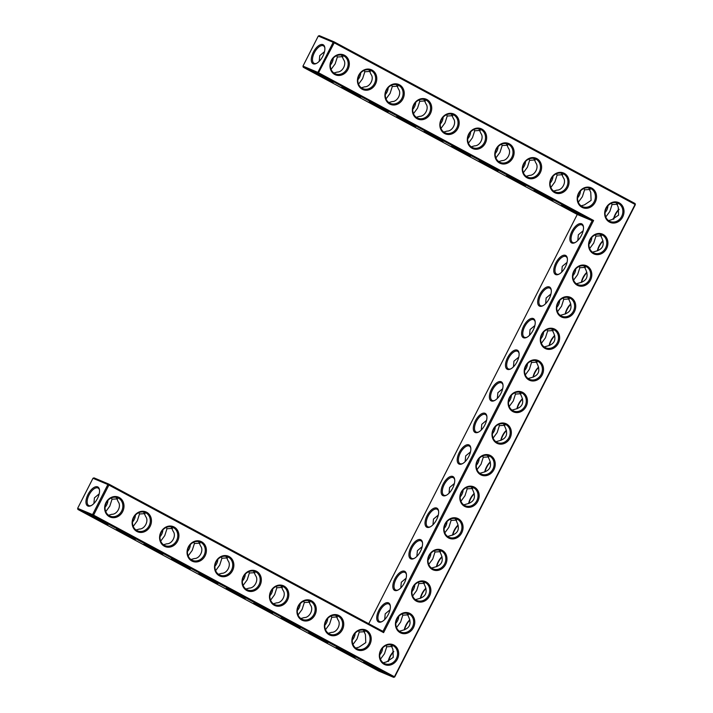 <?xml version="1.0" encoding="UTF-8"?>
<svg xmlns="http://www.w3.org/2000/svg" width="713" height="713" viewBox="0 0 713 713"><rect width="100%" height="100%" fill="white"/><g stroke="black" fill="none" stroke-linecap="round" stroke-linejoin="round"><path stroke-width="1.07" d="M334.754 74.491A10.784 9.474 -67.2 0 1 334.86 56.202A10.784 9.474 -67.2 0 1 349.325 63.974A10.784 9.474 -67.2 0 1 334.754 74.491M334.762 73.573A9.937 8.725 -67.2 0 1 331.393 60.97A9.937 8.725 -67.2 0 1 343.113 55.569A9.937 8.725 -67.2 0 1 347.311 68.109A9.937 8.725 -67.2 0 1 335.422 73.885A9.937 8.725 -67.2 0 1 334.762 73.573M341.491 55.088L343.532 59.589C346.973 63.787 342.605 72.28 337.178 72.066L333.871 73.02M318.283 36.051L319.335 35.65L334.237 41.915L333.194 42.317L334.228 42.825L334.237 41.915L635.087 203.544L635.363 204.649L394.717 676.949L393.665 677.35L92.824 515.722L93.581 515.125L92.547 514.608L107.868 484.537L108.902 485.054L108.911 484.136L382.952 631.361L592.182 220.727L577.272 214.461L303.239 67.236L318.141 73.501L334.228 42.825L635.078 204.453L394.432 676.753L93.581 515.125L108.902 485.054L383.603 632.627L593.599 220.477L317.873 72.387L333.194 42.317L318.283 36.051L302.963 66.122L317.873 72.387L318.141 73.501L592.182 220.727L593.599 220.477M561.167 316.83A10.784 9.474 -67.2 0 1 557.709 302.74A10.784 9.474 -67.2 0 1 570.953 297.624A10.784 9.474 -67.2 0 1 574.411 311.715A10.784 9.474 -67.2 0 1 561.167 316.83M593.35 253.659A10.784 9.474 -67.2 0 1 589.892 239.568A10.784 9.474 -67.2 0 1 603.136 234.452A10.784 9.474 -67.2 0 1 606.594 248.543A10.784 9.474 -67.2 0 1 593.35 253.659M577.254 285.245A10.784 9.474 -67.2 0 1 573.796 271.154A10.784 9.474 -67.2 0 1 587.04 266.038A10.784 9.474 -67.2 0 1 590.498 280.129A10.784 9.474 -67.2 0 1 577.254 285.245M105.97 502.62A10.784 9.474 -67.2 0 1 119.214 497.505A10.784 9.474 -67.2 0 1 122.672 511.595A10.784 9.474 -67.2 0 1 109.428 516.711A10.784 9.474 -67.2 0 1 105.97 502.62M545.071 348.416A10.784 9.474 -67.2 0 1 541.613 334.326A10.784 9.474 -67.2 0 1 554.857 329.21A10.784 9.474 -67.2 0 1 558.315 343.301A10.784 9.474 -67.2 0 1 545.071 348.416M448.504 537.941A10.784 9.474 -67.2 0 1 445.046 523.85A10.784 9.474 -67.2 0 1 458.29 518.734A10.784 9.474 -67.2 0 1 461.748 532.825A10.784 9.474 -67.2 0 1 448.504 537.941M432.408 569.527A10.784 9.474 -67.2 0 1 428.95 555.445A10.784 9.474 -67.2 0 1 442.194 550.329A10.784 9.474 -67.2 0 1 445.652 564.411A10.784 9.474 -67.2 0 1 432.408 569.527M464.6 506.355A10.784 9.474 -67.2 0 1 461.142 492.264A10.784 9.474 -67.2 0 1 474.386 487.148A10.784 9.474 -67.2 0 1 477.844 501.239A10.784 9.474 -67.2 0 1 464.6 506.355M400.216 632.707A10.784 9.474 -67.2 0 1 396.758 618.617A10.784 9.474 -67.2 0 1 410.002 613.501A10.784 9.474 -67.2 0 1 413.46 627.592A10.784 9.474 -67.2 0 1 400.216 632.707M416.312 601.121A10.784 9.474 -67.2 0 1 412.854 587.031A10.784 9.474 -67.2 0 1 426.098 581.915A10.784 9.474 -67.2 0 1 429.556 596.006A10.784 9.474 -67.2 0 1 416.312 601.121M325.725 620.684A10.784 9.474 -67.2 0 1 338.969 615.569A10.784 9.474 -67.2 0 1 342.427 629.659A10.784 9.474 -67.2 0 1 329.183 634.775A10.784 9.474 -67.2 0 1 325.725 620.684M353.193 635.443A10.784 9.474 -67.2 0 1 366.437 630.328A10.784 9.474 -67.2 0 1 369.895 644.418A10.784 9.474 -67.2 0 1 356.652 649.534A10.784 9.474 -67.2 0 1 353.193 635.443M496.783 443.183A10.784 9.474 -67.2 0 1 493.325 429.092A10.784 9.474 -67.2 0 1 506.569 423.977A10.784 9.474 -67.2 0 1 510.027 438.067A10.784 9.474 -67.2 0 1 496.783 443.183M512.879 411.597A10.784 9.474 -67.2 0 1 509.421 397.506A10.784 9.474 -67.2 0 1 522.665 392.391A10.784 9.474 -67.2 0 1 526.123 406.481A10.784 9.474 -67.2 0 1 512.879 411.597M528.975 380.002A10.784 9.474 -67.2 0 1 525.517 365.921A10.784 9.474 -67.2 0 1 538.761 360.805A10.784 9.474 -67.2 0 1 542.219 374.886A10.784 9.474 -67.2 0 1 528.975 380.002M188.375 546.898A10.784 9.474 -67.2 0 1 201.619 541.782A10.784 9.474 -67.2 0 1 205.077 555.873A10.784 9.474 -67.2 0 1 191.833 560.988A10.784 9.474 -67.2 0 1 188.375 546.898M480.687 474.769A10.784 9.474 -67.2 0 1 477.229 460.678A10.784 9.474 -67.2 0 1 490.473 455.562A10.784 9.474 -67.2 0 1 493.931 469.653A10.784 9.474 -67.2 0 1 480.687 474.769M133.438 517.38A10.784 9.474 -67.2 0 1 146.682 512.264A10.784 9.474 -67.2 0 1 150.14 526.354A10.784 9.474 -67.2 0 1 136.896 531.47A10.784 9.474 -67.2 0 1 133.438 517.38M160.906 532.139A10.784 9.474 -67.2 0 1 174.15 527.023A10.784 9.474 -67.2 0 1 177.608 541.114A10.784 9.474 -67.2 0 1 164.364 546.229A10.784 9.474 -67.2 0 1 160.906 532.139M215.843 561.657A10.784 9.474 -67.2 0 1 229.087 556.541A10.784 9.474 -67.2 0 1 232.545 570.632A10.784 9.474 -67.2 0 1 219.301 575.747A10.784 9.474 -67.2 0 1 215.843 561.657M243.32 576.416A10.784 9.474 -67.2 0 1 256.564 571.3A10.784 9.474 -67.2 0 1 260.022 585.382A10.784 9.474 -67.2 0 1 246.778 590.507A10.784 9.474 -67.2 0 1 243.32 576.416M380.662 650.203A10.784 9.474 -67.2 0 1 393.906 645.087A10.784 9.474 -67.2 0 1 397.364 659.177A10.784 9.474 -67.2 0 1 384.12 664.293A10.784 9.474 -67.2 0 1 380.662 650.203M298.257 605.925A10.784 9.474 -67.2 0 1 311.501 600.809A10.784 9.474 -67.2 0 1 314.959 614.9A10.784 9.474 -67.2 0 1 301.715 620.016A10.784 9.474 -67.2 0 1 298.257 605.925M270.788 591.175A10.784 9.474 -67.2 0 1 284.032 586.059A10.784 9.474 -67.2 0 1 287.491 600.141A10.784 9.474 -67.2 0 1 274.247 605.257A10.784 9.474 -67.2 0 1 270.788 591.175M444.627 133.518A10.784 9.474 -67.2 0 1 444.734 115.23A10.784 9.474 -67.2 0 1 459.199 123.001A10.784 9.474 -67.2 0 1 444.627 133.518M362.222 89.25A10.784 9.474 -67.2 0 1 362.329 70.961A10.784 9.474 -67.2 0 1 376.794 78.733A10.784 9.474 -67.2 0 1 362.222 89.25M389.69 104.009A10.784 9.474 -67.2 0 1 389.797 85.72A10.784 9.474 -67.2 0 1 404.262 93.483A10.784 9.474 -67.2 0 1 389.69 104.009M417.158 118.768A10.784 9.474 -67.2 0 1 417.265 100.471A10.784 9.474 -67.2 0 1 431.73 108.242A10.784 9.474 -67.2 0 1 417.158 118.768M472.095 148.277A10.784 9.474 -67.2 0 1 472.202 129.989A10.784 9.474 -67.2 0 1 486.667 137.761A10.784 9.474 -67.2 0 1 472.095 148.277M527.041 177.795A10.784 9.474 -67.2 0 1 527.148 159.507A10.784 9.474 -67.2 0 1 541.613 167.279A10.784 9.474 -67.2 0 1 527.041 177.795M499.572 163.036A10.784 9.474 -67.2 0 1 499.679 144.748A10.784 9.474 -67.2 0 1 514.135 152.52A10.784 9.474 -67.2 0 1 499.572 163.036M609.446 222.073A10.784 9.474 -67.2 0 1 609.553 203.784A10.784 9.474 -67.2 0 1 624.018 211.547A10.784 9.474 -67.2 0 1 609.446 222.073M554.509 192.555A10.784 9.474 -67.2 0 1 554.616 174.266A10.784 9.474 -67.2 0 1 569.081 182.038A10.784 9.474 -67.2 0 1 554.509 192.555M581.977 207.314A10.784 9.474 -67.2 0 1 582.084 189.025A10.784 9.474 -67.2 0 1 596.549 196.797A10.784 9.474 -67.2 0 1 581.977 207.314M316.67 63.288A9.902 4.724 118.2 0 1 314.05 63.297A9.902 4.724 118.2 0 1 314.362 52.735A9.902 4.724 118.2 0 1 323.426 45.846A9.902 4.724 118.2 0 1 324.861 48.038M319.219 61.3L319.754 55.632L324.531 51.639M336.634 55.712L337.356 56.995L342.935 56.648M331.073 69.402L335.137 63.894L337.356 56.995M382.952 631.361L383.603 632.627M557.985 302.936A9.937 8.725 112.8 0 0 561.835 316.233A9.937 8.725 112.8 0 0 573.724 310.449A9.937 8.725 112.8 0 0 569.527 297.909A9.937 8.725 112.8 0 0 557.985 302.936M590.177 239.764A9.937 8.725 112.8 0 0 594.018 253.053A9.937 8.725 112.8 0 0 605.907 247.277A9.937 8.725 112.8 0 0 601.719 234.737A9.937 8.725 112.8 0 0 590.177 239.764M574.081 271.35A9.937 8.725 112.8 0 0 577.931 284.647A9.937 8.725 112.8 0 0 589.82 278.863A9.937 8.725 112.8 0 0 585.623 266.323A9.937 8.725 112.8 0 0 574.081 271.35M106.255 502.817A9.937 8.725 112.8 0 0 110.096 516.114A9.937 8.725 112.8 0 0 121.985 510.33A9.937 8.725 112.8 0 0 117.788 497.79A9.937 8.725 112.8 0 0 106.255 502.817M541.898 334.531A9.937 8.725 112.8 0 0 545.739 347.819A9.937 8.725 112.8 0 0 557.628 342.035A9.937 8.725 112.8 0 0 553.431 329.495A9.937 8.725 112.8 0 0 541.898 334.531M445.331 524.046A9.937 8.725 112.8 0 0 449.172 537.344A9.937 8.725 112.8 0 0 461.061 531.559A9.937 8.725 112.8 0 0 456.864 519.019A9.937 8.725 112.8 0 0 445.331 524.046M429.235 555.641A9.937 8.725 112.8 0 0 433.076 568.929A9.937 8.725 112.8 0 0 444.965 563.145A9.937 8.725 112.8 0 0 440.768 550.614A9.937 8.725 112.8 0 0 429.235 555.641M461.418 492.46A9.937 8.725 112.8 0 0 465.268 505.758A9.937 8.725 112.8 0 0 477.157 499.973A9.937 8.725 112.8 0 0 472.96 487.434A9.937 8.725 112.8 0 0 461.418 492.46M397.043 618.813A9.937 8.725 112.8 0 0 400.884 632.101A9.937 8.725 112.8 0 0 412.774 626.326A9.937 8.725 112.8 0 0 408.585 613.786A9.937 8.725 112.8 0 0 397.043 618.813M413.139 587.227A9.937 8.725 112.8 0 0 416.98 600.515A9.937 8.725 112.8 0 0 428.869 594.731A9.937 8.725 112.8 0 0 424.681 582.2A9.937 8.725 112.8 0 0 413.139 587.227M326.01 620.88A9.937 8.725 112.8 0 0 329.852 634.178A9.937 8.725 112.8 0 0 341.741 628.394A9.937 8.725 112.8 0 0 337.552 615.854A9.937 8.725 112.8 0 0 326.01 620.88M353.479 635.639A9.937 8.725 112.8 0 0 357.32 648.937A9.937 8.725 112.8 0 0 369.209 643.153A9.937 8.725 112.8 0 0 365.02 630.613A9.937 8.725 112.8 0 0 353.479 635.639M493.61 429.288A9.937 8.725 112.8 0 0 497.451 442.577A9.937 8.725 112.8 0 0 509.34 436.802A9.937 8.725 112.8 0 0 505.152 424.262A9.937 8.725 112.8 0 0 493.61 429.288M509.706 397.702A9.937 8.725 112.8 0 0 513.547 410.991A9.937 8.725 112.8 0 0 525.436 405.207A9.937 8.725 112.8 0 0 521.248 392.676A9.937 8.725 112.8 0 0 509.706 397.702M525.802 366.117A9.937 8.725 112.8 0 0 529.643 379.405A9.937 8.725 112.8 0 0 541.532 373.621A9.937 8.725 112.8 0 0 537.335 361.09A9.937 8.725 112.8 0 0 525.802 366.117M188.66 547.094A9.937 8.725 112.8 0 0 192.501 560.382A9.937 8.725 112.8 0 0 204.39 554.607A9.937 8.725 112.8 0 0 200.201 542.067A9.937 8.725 112.8 0 0 188.66 547.094M477.514 460.874A9.937 8.725 112.8 0 0 481.364 474.163A9.937 8.725 112.8 0 0 493.253 468.388A9.937 8.725 112.8 0 0 489.056 455.848A9.937 8.725 112.8 0 0 477.514 460.874M133.723 517.576A9.937 8.725 112.8 0 0 137.564 530.873A9.937 8.725 112.8 0 0 149.454 525.089A9.937 8.725 112.8 0 0 145.256 512.549A9.937 8.725 112.8 0 0 133.723 517.576M161.191 532.335A9.937 8.725 112.8 0 0 165.033 545.623A9.937 8.725 112.8 0 0 176.922 539.848A9.937 8.725 112.8 0 0 172.733 527.308A9.937 8.725 112.8 0 0 161.191 532.335M216.128 561.853A9.937 8.725 112.8 0 0 219.978 575.141A9.937 8.725 112.8 0 0 231.868 569.357A9.937 8.725 112.8 0 0 227.67 556.826A9.937 8.725 112.8 0 0 216.128 561.853M243.596 576.612A9.937 8.725 112.8 0 0 247.447 589.901A9.937 8.725 112.8 0 0 259.336 584.116A9.937 8.725 112.8 0 0 255.138 571.585A9.937 8.725 112.8 0 0 243.596 576.612M380.947 650.399A9.937 8.725 112.8 0 0 384.797 663.687A9.937 8.725 112.8 0 0 396.678 657.912A9.937 8.725 112.8 0 0 392.489 645.372A9.937 8.725 112.8 0 0 380.947 650.399M298.542 606.121A9.937 8.725 112.8 0 0 302.383 619.419A9.937 8.725 112.8 0 0 314.273 613.635A9.937 8.725 112.8 0 0 310.075 601.095A9.937 8.725 112.8 0 0 298.542 606.121M271.074 591.371A9.937 8.725 112.8 0 0 274.915 604.66A9.937 8.725 112.8 0 0 286.804 598.875A9.937 8.725 112.8 0 0 282.606 586.344A9.937 8.725 112.8 0 0 271.074 591.371M444.636 132.609A9.937 8.725 -67.2 0 1 441.276 120.007A9.937 8.725 -67.2 0 1 452.996 114.606A9.937 8.725 -67.2 0 1 457.185 127.137A9.937 8.725 -67.2 0 1 445.295 132.921A9.937 8.725 -67.2 0 1 444.636 132.609M362.231 88.332A9.937 8.725 -67.2 0 1 358.862 75.73A9.937 8.725 -67.2 0 1 370.582 70.329A9.937 8.725 -67.2 0 1 374.78 82.868A9.937 8.725 -67.2 0 1 362.89 88.644A9.937 8.725 -67.2 0 1 362.231 88.332M389.699 103.091A9.937 8.725 -67.2 0 1 386.33 90.489A9.937 8.725 -67.2 0 1 398.05 85.088A9.937 8.725 -67.2 0 1 402.248 97.628A9.937 8.725 -67.2 0 1 390.359 103.403A9.937 8.725 -67.2 0 1 389.699 103.091M417.167 117.85A9.937 8.725 -67.2 0 1 413.798 105.248A9.937 8.725 -67.2 0 1 425.527 99.847A9.937 8.725 -67.2 0 1 429.716 112.378A9.937 8.725 -67.2 0 1 417.827 118.162A9.937 8.725 -67.2 0 1 417.167 117.85M472.113 147.368A9.937 8.725 -67.2 0 1 468.744 134.757A9.937 8.725 -67.2 0 1 480.464 129.356A9.937 8.725 -67.2 0 1 484.653 141.896A9.937 8.725 -67.2 0 1 472.772 147.68A9.937 8.725 -67.2 0 1 472.113 147.368M527.05 176.877A9.937 8.725 -67.2 0 1 523.681 164.275A9.937 8.725 -67.2 0 1 535.401 158.874A9.937 8.725 -67.2 0 1 539.598 171.414A9.937 8.725 -67.2 0 1 527.709 177.198A9.937 8.725 -67.2 0 1 527.05 176.877M499.581 162.118A9.937 8.725 -67.2 0 1 496.212 149.516A9.937 8.725 -67.2 0 1 507.932 144.115A9.937 8.725 -67.2 0 1 512.13 156.655A9.937 8.725 -67.2 0 1 500.241 162.439A9.937 8.725 -67.2 0 1 499.581 162.118M609.455 221.155A9.937 8.725 -67.2 0 1 606.095 208.553A9.937 8.725 -67.2 0 1 617.815 203.152A9.937 8.725 -67.2 0 1 622.003 215.683A9.937 8.725 -67.2 0 1 610.114 221.467A9.937 8.725 -67.2 0 1 609.455 221.155M554.518 191.637A9.937 8.725 -67.2 0 1 551.149 179.034A9.937 8.725 -67.2 0 1 562.869 173.633A9.937 8.725 -67.2 0 1 567.067 186.173A9.937 8.725 -67.2 0 1 555.177 191.949A9.937 8.725 -67.2 0 1 554.518 191.637M581.986 206.396A9.937 8.725 -67.2 0 1 578.617 193.793A9.937 8.725 -67.2 0 1 590.337 188.392A9.937 8.725 -67.2 0 1 594.535 200.932A9.937 8.725 -67.2 0 1 582.646 206.708A9.937 8.725 -67.2 0 1 581.986 206.396M333.256 58.163A9.937 8.725 -67.2 0 1 330.369 65.035M319.005 75.391L314.175 72.485L323.96 77.004L333.381 82.271L319.005 75.391M313.328 52.227A10.757 5.134 118.2 0 1 320.244 44.794A10.757 5.134 118.2 0 1 324.807 47.575A10.757 5.134 118.2 0 1 316.26 63.502A10.757 5.134 118.2 0 1 311.483 61.532A10.757 5.134 118.2 0 1 313.328 52.227M360.725 72.922A9.937 8.725 -67.2 0 1 357.837 79.794M364.102 70.471L364.824 71.755L370.404 71.407M358.55 84.161L362.605 78.653L364.824 71.755M368.96 69.847L371.01 74.348C374.441 78.546 370.074 87.039 364.655 86.826L361.348 87.779M456.356 149.186L451.516 146.272L461.311 150.799L470.723 156.058L456.356 149.186M483.824 163.945L478.993 161.031L488.779 165.559L498.191 170.817L483.824 163.945M511.292 178.696L506.462 175.79L516.248 180.318L525.668 185.576L511.292 178.696M538.761 193.455L533.93 190.549L543.716 195.068L553.136 200.335L538.761 193.455M566.229 208.214L561.398 205.308L571.193 209.827L580.605 215.094L566.229 208.214M346.473 90.15L341.643 87.244L351.429 91.763L360.849 97.03L346.473 90.15M373.942 104.909L369.111 102.004L378.906 106.522L388.318 111.789L373.942 104.909M401.419 119.668L396.58 116.763L406.374 121.281L415.786 126.54L401.419 119.668M428.887 134.427L424.048 131.513L433.843 136.04L443.254 141.299L428.887 134.427M577.272 214.461L368.746 623.723M571.924 231.386A10.784 5.143 -61.8 0 0 570.07 240.718A10.784 5.143 -61.8 0 0 574.856 242.687A10.784 5.143 -61.8 0 0 583.43 226.725A10.784 5.143 -61.8 0 0 578.849 223.935A10.784 5.143 -61.8 0 0 571.924 231.386M555.828 262.972A10.784 5.143 -61.8 0 0 553.974 272.304A10.784 5.143 -61.8 0 0 558.76 274.273A10.784 5.143 -61.8 0 0 567.334 258.32A10.784 5.143 -61.8 0 0 562.753 255.521A10.784 5.143 -61.8 0 0 555.828 262.972M539.732 294.558A10.784 5.143 -61.8 0 0 537.878 303.89A10.784 5.143 -61.8 0 0 542.664 305.859A10.784 5.143 -61.8 0 0 551.238 289.906A10.784 5.143 -61.8 0 0 546.657 287.107A10.784 5.143 -61.8 0 0 539.732 294.558M523.636 326.153A10.784 5.143 -61.8 0 0 521.782 335.484A10.784 5.143 -61.8 0 0 526.568 337.454A10.784 5.143 -61.8 0 0 535.142 321.492A10.784 5.143 -61.8 0 0 530.57 318.693A10.784 5.143 -61.8 0 0 523.636 326.153M507.54 357.739A10.784 5.143 -61.8 0 0 505.686 367.07A10.784 5.143 -61.8 0 0 510.472 369.04A10.784 5.143 -61.8 0 0 519.046 353.078A10.784 5.143 -61.8 0 0 514.474 350.288A10.784 5.143 -61.8 0 0 507.54 357.739M491.444 389.325A10.784 5.143 -61.8 0 0 489.59 398.656A10.784 5.143 -61.8 0 0 494.376 400.626A10.784 5.143 -61.8 0 0 502.959 384.663A10.784 5.143 -61.8 0 0 498.378 381.874A10.784 5.143 -61.8 0 0 491.444 389.325M475.357 420.911A10.784 5.143 -61.8 0 0 473.503 430.242A10.784 5.143 -61.8 0 0 478.289 432.212A10.784 5.143 -61.8 0 0 486.863 416.249A10.784 5.143 -61.8 0 0 482.282 413.46A10.784 5.143 -61.8 0 0 475.357 420.911M459.261 452.497A10.784 5.143 -61.8 0 0 457.407 461.828A10.784 5.143 -61.8 0 0 462.193 463.798A10.784 5.143 -61.8 0 0 470.767 447.835A10.784 5.143 -61.8 0 0 466.186 445.046A10.784 5.143 -61.8 0 0 459.261 452.497M443.165 484.082A10.784 5.143 -61.8 0 0 441.311 493.414A10.784 5.143 -61.8 0 0 446.097 495.383A10.784 5.143 -61.8 0 0 454.671 479.43A10.784 5.143 -61.8 0 0 450.09 476.632A10.784 5.143 -61.8 0 0 443.165 484.082M427.069 515.677A10.784 5.143 -61.8 0 0 425.215 525A10.784 5.143 -61.8 0 0 430.001 526.978A10.784 5.143 -61.8 0 0 438.575 511.016A10.784 5.143 -61.8 0 0 434.003 508.217A10.784 5.143 -61.8 0 0 427.069 515.677M410.973 547.263A10.784 5.143 -61.8 0 0 409.119 556.595A10.784 5.143 -61.8 0 0 413.905 558.564A10.784 5.143 -61.8 0 0 422.479 542.602A10.784 5.143 -61.8 0 0 417.907 539.812A10.784 5.143 -61.8 0 0 410.973 547.263M394.877 578.849A10.784 5.143 -61.8 0 0 393.023 588.18A10.784 5.143 -61.8 0 0 397.809 590.15A10.784 5.143 -61.8 0 0 406.392 574.188A10.784 5.143 -61.8 0 0 401.811 571.398A10.784 5.143 -61.8 0 0 394.877 578.849M378.79 610.435A10.784 5.143 -61.8 0 0 376.936 619.766A10.784 5.143 -61.8 0 0 381.722 621.736A10.784 5.143 -61.8 0 0 390.296 605.774A10.784 5.143 -61.8 0 0 385.715 602.984A10.784 5.143 -61.8 0 0 378.79 610.435M107.868 484.537L108.911 484.136L94.009 477.87L92.966 478.28L107.868 484.537M394.717 676.949L393.665 677.35L378.763 671.085L77.913 509.456L92.824 515.722L92.547 514.608L77.637 508.351L92.966 478.28M88.011 494.448A10.757 5.134 -61.8 0 0 86.157 503.752A10.757 5.134 -61.8 0 0 90.934 505.722A10.757 5.134 -61.8 0 0 99.481 489.804A10.757 5.134 -61.8 0 0 94.918 487.015A10.757 5.134 -61.8 0 0 88.011 494.448M368.38 665.193L363.541 662.288L373.336 666.807L382.747 672.074L368.38 665.193M340.912 650.434L336.073 647.529L345.867 652.047L355.279 657.315L340.912 650.434M313.444 635.675L308.604 632.77L318.399 637.297L327.811 642.556L313.444 635.675M285.966 620.925L281.136 618.011L290.931 622.538L300.342 627.796L285.966 620.925M258.498 606.166L253.668 603.251L263.454 607.779L272.874 613.037L258.498 606.166M231.03 591.407L226.199 588.492L235.985 593.02L245.406 598.278L231.03 591.407M203.561 576.648L198.731 573.742L208.517 578.261L217.928 583.528L203.561 576.648M176.093 561.889L171.254 558.983L181.049 563.502L190.46 568.769L176.093 561.889M148.625 547.129L143.785 544.224L153.58 548.743L162.992 554.01L148.625 547.129M121.148 532.37L116.317 529.465L126.112 533.992L135.523 539.251L121.148 532.37M93.679 517.611L88.849 514.706L98.635 519.233L108.055 524.492L93.679 517.611M635.087 203.544L635.363 204.649M613.795 219.141A10.757 5.134 118.2 0 1 615.497 214.56A10.757 5.134 118.2 0 1 619.107 209.479M603.02 241.039A10.784 5.143 -61.8 0 0 599.392 246.145A10.784 5.143 -61.8 0 0 597.681 250.744M586.924 272.624A10.784 5.143 -61.8 0 0 583.296 277.731A10.784 5.143 -61.8 0 0 581.585 282.33M570.828 304.21A10.784 5.143 -61.8 0 0 567.2 309.317A10.784 5.143 -61.8 0 0 565.489 313.925M554.732 335.796A10.784 5.143 -61.8 0 0 551.104 340.903A10.784 5.143 -61.8 0 0 549.402 345.511M538.636 367.391A10.784 5.143 -61.8 0 0 535.008 372.498A10.784 5.143 -61.8 0 0 533.306 377.097M522.549 398.977A10.784 5.143 -61.8 0 0 518.921 404.084A10.784 5.143 -61.8 0 0 517.21 408.683M506.453 430.563A10.784 5.143 -61.8 0 0 502.825 435.67A10.784 5.143 -61.8 0 0 501.114 440.269M490.357 462.149A10.784 5.143 -61.8 0 0 486.729 467.256A10.784 5.143 -61.8 0 0 485.018 471.854M474.261 493.735A10.784 5.143 -61.8 0 0 470.633 498.842A10.784 5.143 -61.8 0 0 468.922 503.449M458.165 525.321A10.784 5.143 -61.8 0 0 454.537 530.427A10.784 5.143 -61.8 0 0 452.835 535.035M442.069 556.915A10.784 5.143 -61.8 0 0 438.442 562.022A10.784 5.143 -61.8 0 0 436.739 566.621M425.982 588.501A10.784 5.143 -61.8 0 0 422.354 593.608A10.784 5.143 -61.8 0 0 420.643 598.207M409.886 620.087A10.784 5.143 -61.8 0 0 406.258 625.194A10.784 5.143 -61.8 0 0 404.547 629.793M393.781 651.7A10.757 5.134 -61.8 0 0 390.171 656.789A10.757 5.134 -61.8 0 0 388.469 661.361M567.904 297.437L569.954 301.911C572.486 308.381 570.364 312.552 563.582 314.415L560.284 315.36M600.096 234.256L602.137 238.739C604.677 245.21 602.556 249.381 595.765 251.243L592.476 252.188M584 265.842L586.05 270.325C588.582 276.796 586.46 280.967 579.678 282.829L576.38 283.774M116.174 497.317L118.215 501.818C121.638 505.972 117.315 514.501 111.861 514.287L108.554 515.241M551.809 329.023L553.858 333.497C556.39 339.976 554.268 344.138 547.486 346.01L544.197 346.946M455.242 518.547L457.291 523.021C459.823 529.501 457.701 533.663 450.919 535.525L447.63 536.47M439.155 550.133L441.195 554.607C443.736 561.086 441.605 565.249 434.823 567.12L431.534 568.056M471.338 486.961L473.387 491.435C475.919 497.906 473.797 502.077 467.015 503.939L463.717 504.884M406.963 613.305L409.004 617.788C411.544 624.258 409.414 628.429 402.631 630.292L399.342 631.237M423.059 581.719L425.1 586.193C427.64 592.672 425.509 596.843 418.727 598.706L415.438 599.642M335.93 615.381L337.971 619.873C341.393 624.035 337.071 632.565 331.616 632.351L328.31 633.304M363.398 630.132L365.439 634.632L365.778 642.618L359.085 647.11L355.778 648.064M503.53 423.78L505.57 428.263C508.111 434.734 505.989 438.905 499.198 440.768L495.909 441.712M519.625 392.195L521.666 396.669C524.207 403.148 522.076 407.319 515.294 409.182L512.005 410.118M535.721 360.609L537.762 365.083C540.302 371.562 538.172 375.733 531.39 377.596L528.101 378.532M198.579 541.586L200.62 546.087C204.043 550.24 199.72 558.769 194.266 558.564L190.959 559.518M487.434 455.366L489.483 459.849C492.015 466.32 489.893 470.491 483.102 472.354L479.813 473.298M143.643 512.068L145.684 516.568C149.106 520.731 144.784 529.26 139.329 529.046L136.023 530M171.111 526.827L173.152 531.328C176.574 535.481 172.252 544.019 166.797 543.805L163.491 544.759M226.048 556.345L228.089 560.846C231.511 564.999 227.189 573.528 221.734 573.314L218.428 574.268M253.516 571.104L255.557 575.605C258.988 579.758 254.657 588.287 249.202 588.073L245.896 589.027M390.867 644.891L392.908 649.391L393.246 657.377L386.553 661.869L383.246 662.823M308.462 600.622L310.503 605.123C313.925 609.276 309.602 617.806 304.148 617.592L300.841 618.545M280.984 585.863L283.034 590.364C286.457 594.517 282.134 603.046 276.68 602.833L273.373 603.786M451.374 114.125L453.415 118.625C456.846 122.823 452.479 131.317 447.06 131.094L443.753 132.048M396.437 84.606L398.478 89.107C401.909 93.305 397.542 101.799 392.123 101.576L388.817 102.529M423.905 99.365L425.946 103.866C429.378 108.064 425.01 116.558 419.592 116.335L416.285 117.288M478.842 128.884L480.883 133.384C484.323 137.582 479.947 146.076 474.528 145.853L471.222 146.807M533.779 158.393L535.828 162.894C539.26 167.092 534.893 175.585 529.465 175.371L526.158 176.325M506.31 143.643L508.351 148.144C511.791 152.341 507.424 160.826 501.997 160.612L498.69 161.566M616.192 202.67L618.233 207.171L618.572 215.139L611.879 219.64L608.572 220.593M561.256 173.152L563.297 177.653C566.728 181.851 562.361 190.344 556.942 190.13L553.636 191.084M588.724 187.911L590.765 192.412L591.104 200.389L584.41 204.889L581.104 205.843M303.239 67.236L302.963 66.122M583.484 227.189A9.937 4.741 -61.8 0 0 582.04 224.987A9.937 4.741 -61.8 0 0 572.958 231.903A9.937 4.741 -61.8 0 0 572.637 242.491A9.937 4.741 -61.8 0 0 575.266 242.473M567.388 258.774A9.937 4.741 -61.8 0 0 565.944 256.573A9.937 4.741 -61.8 0 0 556.862 263.489A9.937 4.741 -61.8 0 0 556.541 274.077A9.937 4.741 -61.8 0 0 559.17 274.068M551.292 290.369A9.937 4.741 -61.8 0 0 549.857 288.168A9.937 4.741 -61.8 0 0 540.766 295.075A9.937 4.741 -61.8 0 0 540.445 305.663A9.937 4.741 -61.8 0 0 543.074 305.654M535.196 321.955A9.937 4.741 -61.8 0 0 533.761 319.754A9.937 4.741 -61.8 0 0 524.67 326.661A9.937 4.741 -61.8 0 0 524.358 337.258A9.937 4.741 -61.8 0 0 526.987 337.24M519.1 353.541A9.937 4.741 -61.8 0 0 517.665 351.34A9.937 4.741 -61.8 0 0 508.574 358.247A9.937 4.741 -61.8 0 0 508.262 368.844A9.937 4.741 -61.8 0 0 510.891 368.826M503.004 385.127A9.937 4.741 -61.8 0 0 501.569 382.926A9.937 4.741 -61.8 0 0 492.487 389.833A9.937 4.741 -61.8 0 0 492.166 400.43A9.937 4.741 -61.8 0 0 494.795 400.412M486.917 416.713A9.937 4.741 -61.8 0 0 485.473 414.511A9.937 4.741 -61.8 0 0 476.391 421.428A9.937 4.741 -61.8 0 0 476.07 432.016A9.937 4.741 -61.8 0 0 478.699 431.998M470.821 448.299A9.937 4.741 -61.8 0 0 469.377 446.097A9.937 4.741 -61.8 0 0 460.295 453.013A9.937 4.741 -61.8 0 0 459.974 463.602A9.937 4.741 -61.8 0 0 462.603 463.584M454.725 479.885A9.937 4.741 -61.8 0 0 453.29 477.692A9.937 4.741 -61.8 0 0 444.199 484.599A9.937 4.741 -61.8 0 0 443.878 495.187A9.937 4.741 -61.8 0 0 446.507 495.178M438.629 511.479A9.937 4.741 -61.8 0 0 437.194 509.278A9.937 4.741 -61.8 0 0 428.103 516.185A9.937 4.741 -61.8 0 0 427.791 526.782A9.937 4.741 -61.8 0 0 430.42 526.764M422.533 543.065A9.937 4.741 -61.8 0 0 421.098 540.864A9.937 4.741 -61.8 0 0 412.007 547.771A9.937 4.741 -61.8 0 0 411.695 558.368A9.937 4.741 -61.8 0 0 414.324 558.35M406.437 574.651A9.937 4.741 -61.8 0 0 405.002 572.45A9.937 4.741 -61.8 0 0 395.92 579.357A9.937 4.741 -61.8 0 0 395.599 589.954A9.937 4.741 -61.8 0 0 398.228 589.936M390.341 606.237A9.937 4.741 -61.8 0 0 388.906 604.036A9.937 4.741 -61.8 0 0 379.824 610.943A9.937 4.741 -61.8 0 0 379.503 621.54A9.937 4.741 -61.8 0 0 382.132 621.522M77.637 508.351L77.913 509.456M99.535 490.259A9.902 4.724 -61.8 0 0 98.1 488.066A9.902 4.724 -61.8 0 0 89.045 494.965A9.902 4.724 -61.8 0 0 88.724 505.526A9.902 4.724 -61.8 0 0 91.344 505.508M613.51 219.239A9.902 4.724 118.2 0 1 615.212 214.363A9.902 4.724 118.2 0 1 619.036 209.212M602.948 240.771A9.937 4.741 -61.8 0 0 599.107 245.949A9.937 4.741 -61.8 0 0 597.396 250.842M586.852 272.357A9.937 4.741 -61.8 0 0 583.011 277.535A9.937 4.741 -61.8 0 0 581.3 282.428M570.756 303.943A9.937 4.741 -61.8 0 0 566.915 309.121A9.937 4.741 -61.8 0 0 565.213 314.014M554.661 335.529A9.937 4.741 -61.8 0 0 550.819 340.707A9.937 4.741 -61.8 0 0 549.117 345.609M538.565 367.115A9.937 4.741 -61.8 0 0 534.732 372.302A9.937 4.741 -61.8 0 0 533.021 377.195M522.477 398.71A9.937 4.741 -61.8 0 0 518.636 403.888A9.937 4.741 -61.8 0 0 516.925 408.781M506.382 430.296A9.937 4.741 -61.8 0 0 502.54 435.474A9.937 4.741 -61.8 0 0 500.829 440.367M490.286 461.881A9.937 4.741 -61.8 0 0 486.444 467.06A9.937 4.741 -61.8 0 0 484.733 471.953M474.19 493.467A9.937 4.741 -61.8 0 0 470.348 498.645A9.937 4.741 -61.8 0 0 468.646 503.538M458.094 525.053A9.937 4.741 -61.8 0 0 454.252 530.231A9.937 4.741 -61.8 0 0 452.55 535.133M441.998 556.639A9.937 4.741 -61.8 0 0 438.165 561.826A9.937 4.741 -61.8 0 0 436.454 566.719M425.911 588.234A9.937 4.741 -61.8 0 0 422.069 593.412A9.937 4.741 -61.8 0 0 420.358 598.305M409.815 619.82A9.937 4.741 -61.8 0 0 405.973 624.998A9.937 4.741 -61.8 0 0 404.262 629.891M393.71 651.432A9.902 4.724 -61.8 0 0 389.886 656.593A9.902 4.724 -61.8 0 0 388.184 661.459M545.623 303.667L546.149 297.963L550.962 293.961M546.951 329.638L547.655 330.894L545.436 337.819L541.39 343.309M553.235 330.547L547.655 330.894M569.33 298.961L563.751 299.308L561.532 306.233L557.486 311.724M563.047 298.052L563.751 299.308M577.815 240.495L578.341 234.791L583.145 230.789M579.143 266.466L579.847 267.723L577.628 274.648L573.582 280.138M585.426 267.375L579.847 267.723M601.522 235.78L595.943 236.128L593.724 243.053L589.669 248.552M595.239 234.88L595.943 236.128M561.719 272.081L562.245 266.377L567.058 262.375M99.205 493.859L94.428 497.852L93.893 503.521M117.609 498.868L112.03 499.216L109.811 506.114L105.756 511.622M111.317 497.932L112.03 499.216M529.527 335.253L530.053 329.558L534.866 325.547M530.864 361.224L531.559 362.48L529.34 369.405L525.294 374.895M537.139 362.133L531.559 362.48M432.96 524.777L433.486 519.082L438.299 515.071M434.297 550.748L434.992 552.005L432.773 558.93L428.727 564.42M440.572 551.657L434.992 552.005M456.668 520.071L451.088 520.419L448.869 527.344L444.823 532.834M450.384 519.162L451.088 520.419M416.864 556.363L417.39 550.668L422.203 546.657M418.201 582.334L418.896 583.59L416.686 590.516L412.631 596.015M424.476 583.243L418.896 583.59M449.056 493.191L449.582 487.487L454.395 483.485M472.764 488.485L467.184 488.833L464.965 495.758L460.919 501.248M466.48 487.576L467.184 488.833M384.681 619.544L385.207 613.84L390.011 609.829M386.009 645.515L386.731 646.798L384.503 653.696L380.448 659.204M392.31 646.45L386.731 646.798M408.389 614.829L402.809 615.176L400.59 622.101L396.535 627.6M402.105 613.92L402.809 615.176M400.777 587.958L401.303 582.254L406.107 578.243M309.897 602.173L304.317 602.521L302.098 609.419L298.043 614.927M337.365 616.932L331.786 617.28L329.566 624.178L325.511 629.686M331.073 615.996L331.786 617.28M364.842 631.691L359.254 632.039L357.035 638.937L352.98 644.445M358.541 630.755L359.254 632.039M481.248 430.019L481.774 424.315L486.578 420.305M482.576 455.99L483.28 457.247L481.061 464.172L477.015 469.662M488.86 456.899L483.28 457.247M504.956 425.304L499.376 425.652L497.157 432.577L493.102 438.076M498.672 424.404L499.376 425.652M497.344 398.433L497.87 392.729L502.674 388.719M521.043 393.719L515.472 394.066L513.253 400.991L509.198 406.49M514.768 392.81L515.472 394.066M513.431 366.839L513.957 361.143L518.77 357.133M172.546 528.386L166.967 528.734L164.748 535.632L160.692 541.14M200.023 543.146L194.435 543.493L192.216 550.391L188.161 555.899M193.722 542.21L194.435 543.493M465.152 461.605L465.678 455.901L470.491 451.899M145.078 513.627L139.498 513.975L137.279 520.873L133.224 526.381M138.785 512.692L139.498 513.975M166.254 527.451L166.967 528.734M227.492 557.905L221.912 558.252L219.684 565.151L215.629 570.658M221.19 556.96L221.912 558.252M254.96 572.664L249.381 573.002L247.161 579.91L243.097 585.409M248.659 571.719L249.381 573.002M282.428 587.414L276.849 587.762L274.63 594.669L270.575 600.168M303.604 601.237L304.317 602.521M276.136 586.478L276.849 587.762M413.487 113.67L417.542 108.171L419.761 101.273L425.34 100.925M446.516 114.74L447.229 116.023L452.808 115.675M440.955 128.429L445.01 122.93L447.229 116.023M391.58 85.221L392.293 86.514L397.872 86.166M386.018 98.92L390.073 93.412L392.293 86.514M419.048 99.98L419.761 101.273M473.985 129.499L474.698 130.782L480.286 130.434M468.423 143.188L472.478 137.689L474.698 130.782M495.891 157.947L499.947 152.439L502.175 145.541L507.754 145.194M528.921 159.017L529.643 160.3L535.222 159.953M523.369 172.706L527.424 167.198L529.643 160.3M501.453 144.258L502.175 145.541M578.305 202.225L582.361 196.717L584.58 189.818L590.159 189.471M611.335 203.285L612.048 204.578L617.627 204.23M605.774 216.984L609.829 211.476L612.048 204.578M556.398 173.776L557.111 175.059L562.691 174.712M550.837 187.466L554.892 181.958L557.111 175.059M583.867 188.535L584.58 189.818M388.193 87.681A9.937 8.725 -67.2 0 1 385.305 94.553M556.782 307.374A9.937 8.725 112.8 0 0 559.669 300.503M540.686 338.969A9.937 8.725 112.8 0 0 543.573 332.089M572.878 275.788A9.937 8.725 112.8 0 0 575.765 268.917M588.974 244.202A9.937 8.725 112.8 0 0 591.861 237.331M607.957 205.736A9.937 8.725 -67.2 0 1 605.07 212.617M105.043 507.264A9.937 8.725 112.8 0 0 107.93 500.383M132.511 522.014A9.937 8.725 112.8 0 0 135.408 515.143M524.59 370.555A9.937 8.725 112.8 0 0 527.477 363.675M444.119 528.493A9.937 8.725 112.8 0 0 447.006 521.613M428.023 560.079A9.937 8.725 112.8 0 0 430.91 553.199M460.215 496.899A9.937 8.725 112.8 0 0 463.102 490.027M411.936 591.665A9.937 8.725 112.8 0 0 414.823 584.785M476.311 465.313A9.937 8.725 112.8 0 0 479.198 458.441M395.84 623.251A9.937 8.725 112.8 0 0 398.727 616.38M379.744 654.837A9.937 8.725 112.8 0 0 382.631 647.965M297.33 610.569A9.937 8.725 112.8 0 0 300.218 603.688M324.807 625.319A9.937 8.725 112.8 0 0 327.695 618.447M352.275 640.078A9.937 8.725 112.8 0 0 355.163 633.206M492.407 433.727A9.937 8.725 112.8 0 0 495.294 426.855M508.503 402.141A9.937 8.725 112.8 0 0 511.39 395.26M159.988 536.773A9.937 8.725 112.8 0 0 162.876 529.902M187.457 551.532A9.937 8.725 112.8 0 0 190.344 544.661M214.925 566.291A9.937 8.725 112.8 0 0 217.813 559.411M242.393 581.05A9.937 8.725 112.8 0 0 245.281 574.17M269.862 595.81A9.937 8.725 112.8 0 0 272.749 588.929M443.138 117.19A9.937 8.725 -67.2 0 1 440.251 124.071M415.67 102.431A9.937 8.725 -67.2 0 1 412.782 109.312M470.607 131.95A9.937 8.725 -67.2 0 1 467.719 138.83M498.075 146.709A9.937 8.725 -67.2 0 1 495.187 153.589M525.543 161.468A9.937 8.725 -67.2 0 1 522.656 168.339M553.012 176.227A9.937 8.725 -67.2 0 1 550.124 183.098M580.489 190.986A9.937 8.725 -67.2 0 1 577.592 197.857"/></g></svg>
